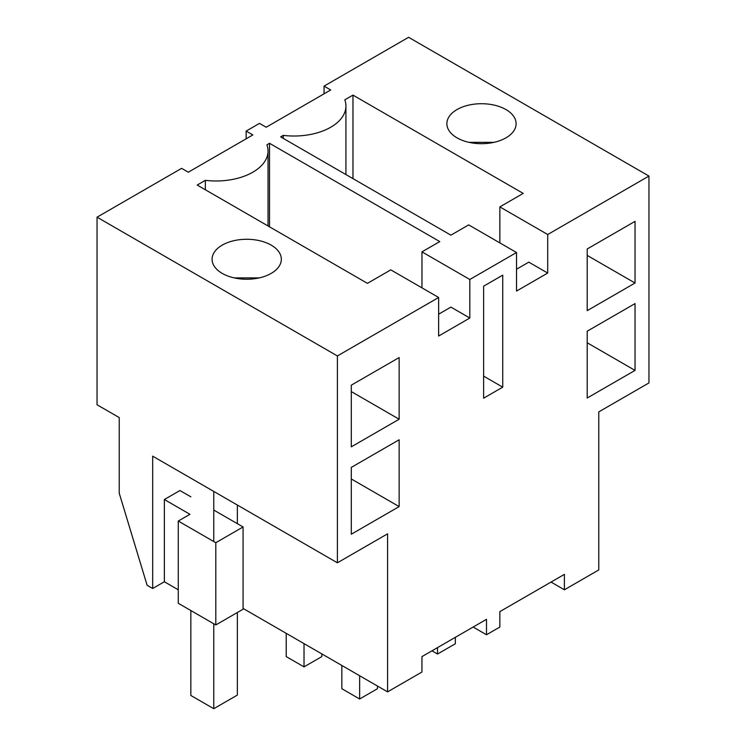 <?xml version="1.0" encoding="UTF-8"?>
<svg xmlns="http://www.w3.org/2000/svg" width="746" height="746" viewBox="0 0 746 746"><rect width="100%" height="100%" fill="white"/><g stroke="black" fill="none" stroke-linecap="round" stroke-linejoin="round"><path stroke-width="1.12" d="M324.044 93.837L324.044 86.126L330.72 89.977L266.182 127.24L259.505 123.388L246.152 131.091L252.829 134.951L188.29 172.205L181.614 168.354L97.045 217.179L337.397 355.945L438.639 297.486L390.792 269.865L367.433 283.349L197.186 185.055L205.364 180.336A51.931 29.98 0 0 0 268.038 151.009A51.931 29.98 0 0 0 266.909 144.808L269.52 143.297L439.767 241.592L421.966 251.859L469.812 279.489L469.812 318.029L450.901 307.11L438.639 314.187M551.033 582.076L564.386 589.788L598.768 569.935L598.768 411.895L648.955 382.922L648.955 176.065L408.603 37.3L324.044 86.126M516.53 252.521L468.684 224.891L450.892 235.167L280.645 136.872L283.247 135.371A51.931 29.98 0 0 0 345.93 106.035A51.931 29.98 0 0 0 344.801 99.833L352.97 95.115L523.216 193.41L499.857 206.894L547.704 234.514L547.704 273.064L516.53 291.061L516.53 252.521L469.812 279.489M648.955 176.065L547.704 234.514M271.19 273.39A34.624 19.983 0 0 0 281.326 259.254A34.624 19.983 0 0 0 259.953 240.79A34.624 19.983 0 0 0 222.224 245.126A34.624 19.983 0 0 0 212.088 259.254A34.624 19.983 0 0 0 233.461 277.726A34.624 19.983 0 0 0 271.19 273.39M505.965 137.842A34.624 19.983 0 0 0 516.111 123.705A34.624 19.983 0 0 0 494.738 105.242A34.624 19.983 0 0 0 457.009 109.569A34.624 19.983 0 0 0 446.873 123.705A34.624 19.983 0 0 0 468.246 142.169A34.624 19.983 0 0 0 505.965 137.842M564.386 589.788L564.386 574.364L499.848 611.627L499.848 627.05L486.495 634.753L486.495 619.339L421.956 656.601L421.956 672.015L387.575 691.868L243.075 608.438M438.639 297.486L438.639 336.036L469.812 318.029M387.575 691.868L387.575 533.828L337.397 562.801L337.397 355.945M399.147 506.59L399.147 439.776L351.301 467.406L351.301 534.211L399.147 506.59L351.301 478.969M587.195 398.019L587.195 331.205L635.042 303.585L635.042 370.398L587.195 398.019M502.729 387.155L483.622 398.187L483.622 286.184L502.729 275.153L502.729 387.155L483.622 376.124M635.042 283.023L587.195 310.653L587.195 248.977L635.042 221.357L635.042 283.023L587.195 255.402M351.301 446.845L399.147 419.224L399.147 357.548L351.301 385.169L351.301 446.845M283.247 135.371L283.247 138.383M352.97 95.115L352.97 178.63M499.857 206.894L499.857 242.888M547.704 273.064L528.793 262.144L516.53 269.222M246.152 138.803L246.152 131.091M494.02 142.337L468.954 142.337M473.141 627.05L486.495 634.753M635.042 370.398L587.195 342.778M178.275 589.788L164.362 581.759L152.678 588.501L147.121 585.293L119.229 493.181L119.229 417.574L97.045 404.77L97.045 217.179M152.678 588.501L152.678 456.16L337.397 562.801M205.364 180.336L205.364 189.773M269.52 143.297L269.52 226.812M421.966 251.859L421.966 287.863M234.179 277.885L259.235 277.885M213.766 510.059L243.075 526.974L243.075 609.212L215.808 624.952L178.275 603.281L178.275 521.044L189.96 514.302L164.362 499.522L164.362 581.759M190.845 496.827L179.945 490.532L164.362 499.522M399.147 419.224L351.301 391.594M215.808 624.952L215.808 542.715L178.275 521.044M243.075 526.974L215.808 542.715M455.34 637.326L455.34 643.751L437.538 654.028L431.971 650.82M437.538 647.603L437.538 654.028M377.448 686.022L377.448 688.717L359.647 699.002L341.845 688.717L341.845 665.46M359.647 675.745L359.647 699.002M304.014 643.621L304.014 666.877L321.815 656.601L321.815 653.897M286.212 633.345L286.212 656.601L304.014 666.877M213.766 491.428L213.766 541.54M213.766 623.768L213.766 708.7L237.359 695.076L237.359 612.513M237.359 505.051L237.359 523.683M190.845 610.536L190.845 695.468L213.766 708.7M345.93 174.564L345.93 106.035M268.038 225.963L268.038 151.009"/></g></svg>
